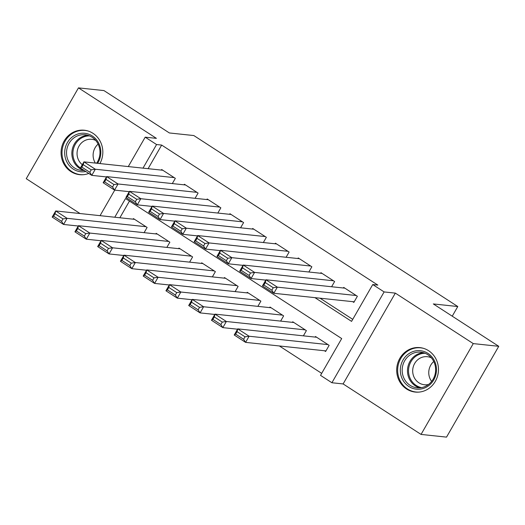 <?xml version="1.0" encoding="UTF-8"?>
<svg xmlns="http://www.w3.org/2000/svg" width="525" height="525" viewBox="0 0 525 525"><rect width="100%" height="100%" fill="white"/><g stroke="black" fill="none" stroke-linecap="round" stroke-linejoin="round"><path stroke-width="0.79" d="M99.907 163.557A22.345 20.869 -83.9 0 0 92.951 133.298A22.345 20.869 -83.9 0 0 84.302 130.22A22.345 20.869 -83.9 0 0 62.212 145.425A22.345 20.869 -83.9 0 0 70.934 171.59A22.345 20.869 -83.9 0 0 79.583 174.668A22.345 20.869 -83.9 0 0 88.791 173.434M406.567 388.992A22.345 20.869 -83.9 0 0 415.216 392.07A22.345 20.869 -83.9 0 0 437.305 376.871A22.345 20.869 -83.9 0 0 428.584 350.7A22.345 20.869 -83.9 0 0 419.941 347.622A22.345 20.869 -83.9 0 0 397.845 362.827A22.345 20.869 -83.9 0 0 406.567 388.992M452.242 316.181L457.787 306.534L193.83 135.555L169.372 132.956L103.95 90.582L78.474 87.878L26.25 178.69L80.043 213.537M457.787 306.534L433.328 303.936L498.75 346.31L446.526 437.122L421.05 434.418L473.268 343.599L395.332 293.121L384.123 291.926L331.905 382.745L320.526 375.375L341.696 338.559L125.521 198.535L114.772 217.225M395.332 293.121L343.114 383.933L421.05 434.418M343.114 383.933L331.905 382.745M279.372 345.962L321.681 373.367M498.75 346.31L473.268 343.599M172.325 183.573L175.33 178.349L161.674 169.503L161.346 170.087M195.077 198.312L198.082 193.088L184.433 184.242L184.098 184.826M217.836 213.052L220.841 207.828L207.185 198.982L206.85 199.566M240.588 227.791L243.593 222.567L229.943 213.721L229.609 214.305M263.347 242.53L266.352 237.307L252.696 228.46L252.361 229.044M286.099 257.27L289.104 252.046L275.454 243.2L275.12 243.784M308.858 272.009L311.857 266.785L298.207 257.939L297.872 258.523M331.61 286.748L334.615 281.525L320.959 272.678L320.631 273.262M324.476 350.752L325.612 351.488L329.142 345.352L315.486 336.505L315.158 337.089M129.465 201.088L119.871 217.77M303.384 335.836L306.39 330.612L292.733 321.772L292.399 322.35M280.626 321.097L283.631 315.873L269.981 307.033L269.647 307.611M257.873 306.357L260.879 301.133L247.223 292.294L246.888 292.871M235.115 291.618L238.12 286.394L224.47 277.554L224.136 278.132M212.363 276.885L215.368 271.655L201.712 262.815L201.377 263.392M189.61 262.146L192.609 256.915L178.959 248.076L178.625 248.653M166.852 247.406L169.857 242.176L156.207 233.336L155.873 233.914M144.099 232.667L147.105 227.437L133.448 218.597L133.114 219.174M314.947 297.649L351.573 321.379L372.743 284.557L377.842 285.101L161.667 145.077L148.096 168.676M320.04 298.193L352.734 319.364M352.702 301.658L353.843 302.4L357.367 296.264L343.717 287.418L343.383 288.002M128.284 166.576L145.195 137.169L156.404 138.357L78.474 87.878M145.195 137.169L156.575 144.539L143.003 168.138M161.667 145.077L156.575 144.539M372.743 284.557L384.123 291.926M100.058 215.663L114.739 190.129M356.232 295.522L277.344 287.142L273.82 293.278L354.178 301.816M271.845 290.194L273.82 293.278L262.441 285.908L265.972 279.772L277.344 287.142L273.256 287.739L265.296 282.581L263.878 285.036L271.845 290.194L273.256 287.739M344.853 288.153L265.972 279.772L265.296 282.581M262.441 285.908L263.878 285.036M328.007 344.617L249.119 336.236L245.588 342.372L234.216 335.002L237.74 328.867L316.627 337.247M325.946 350.91L245.588 342.372L243.62 339.281L245.031 336.827L237.064 331.669L235.653 334.123L243.62 339.281M237.064 331.669L237.74 328.867L249.119 336.236L245.031 336.827M235.653 334.123L234.216 335.002M427.921 353.364A19.34 18.06 96.1 0 1 433.755 379.883A19.34 18.06 96.1 0 1 408.863 386.505A19.34 18.06 96.1 0 1 403.036 359.986A19.34 18.06 96.1 0 1 427.921 353.364M410.084 385.33A17.909 16.721 -83.9 0 0 417.014 387.798A17.909 16.721 -83.9 0 0 434.713 375.618A17.909 16.721 -83.9 0 0 427.724 354.651A17.909 16.721 -83.9 0 0 420.794 352.183A17.909 16.721 -83.9 0 0 403.095 364.363A17.909 16.721 -83.9 0 0 410.084 385.33M428.518 384.484A14.103 13.164 96.1 0 1 424.371 384.746A14.103 13.164 96.1 0 1 418.917 382.81A14.103 13.164 96.1 0 1 413.411 366.299A14.103 13.164 96.1 0 1 427.35 356.705A14.103 13.164 96.1 0 1 431.347 357.833M423.682 348.397A22.208 20.738 -83.9 0 0 420.742 347.852A22.208 20.738 -83.9 0 0 398.79 362.959A22.208 20.738 -83.9 0 0 407.452 388.959A22.208 20.738 -83.9 0 0 416.049 392.017A22.208 20.738 -83.9 0 0 419.042 392.103M431.642 381.399A14.103 13.164 96.1 0 1 433.755 361.508M85.844 171.524A19.34 18.06 96.1 0 1 64.693 152.197A19.34 18.06 96.1 0 1 83.331 133.212A19.34 18.06 96.1 0 1 100.82 152.867A19.34 18.06 96.1 0 1 97.611 163.314M96.593 163.209A17.909 16.721 -83.9 0 0 99.993 152.893A17.909 16.721 -83.9 0 0 85.162 134.781A17.909 16.721 -83.9 0 0 66.537 152.276A17.909 16.721 -83.9 0 0 81.375 170.395A17.909 16.721 -83.9 0 0 84.171 170.441M95.366 163.078A14.103 13.164 96.1 0 1 93.115 154.79A14.103 13.164 96.1 0 1 98.116 144.106M82.3 164.699A14.103 13.164 96.1 0 1 77.057 153.083A14.103 13.164 96.1 0 1 91.718 139.302A14.103 13.164 96.1 0 1 95.714 140.431M88.049 130.994A22.208 20.738 -83.9 0 0 85.103 130.449A22.208 20.738 -83.9 0 0 62.016 152.152A22.208 20.738 -83.9 0 0 80.41 174.615A22.208 20.738 -83.9 0 0 83.403 174.7M333.48 280.783L254.592 272.403L251.062 278.539L265.781 280.107M249.093 275.454L251.062 278.539L239.689 271.169L243.213 265.033L254.592 272.403L250.504 273L242.537 267.842L241.126 270.296L249.093 275.454L250.504 273M322.101 273.413L243.213 265.033L242.537 267.842M239.689 271.169L241.126 270.296M310.721 266.044L231.84 257.663L228.309 263.799L243.023 265.368M226.334 260.715L228.309 263.799L216.93 256.43L220.461 250.294L231.84 257.663L227.745 258.261L219.785 253.102L218.374 255.557L226.334 260.715L227.745 258.261M299.342 258.681L220.461 250.294L219.785 253.102M216.93 256.43L218.374 255.557M287.969 251.311L209.081 242.924L205.551 249.067L220.27 250.628M203.582 245.976L205.551 249.067L194.178 241.697L197.702 235.554L209.081 242.924L204.993 243.521L197.026 238.363L195.615 240.817L203.582 245.976L204.993 243.521M276.59 243.941L197.702 235.554L197.026 238.363M194.178 241.697L195.615 240.817M265.21 236.572L186.329 228.191L182.798 234.327L197.512 235.889M180.823 231.236L182.798 234.327L171.419 226.957L174.95 220.822L186.329 228.191L182.234 228.782L174.274 223.624L172.863 226.078L180.823 231.236L182.234 228.782M253.838 229.202L174.95 220.822L174.274 223.624M171.419 226.957L172.863 226.078M305.248 329.877L226.367 321.497L222.836 327.633L211.457 320.263L214.988 314.127L293.869 322.507M237.549 329.195L222.836 327.633L220.861 324.542L222.272 322.088L214.312 316.929L212.901 319.384L220.861 324.542M214.312 316.929L214.988 314.127L226.367 321.497L222.272 322.088M212.901 319.384L211.457 320.263M282.496 315.138L203.608 306.757L200.077 312.893L188.705 305.524L192.229 299.388L271.117 307.768M214.797 314.455L200.077 312.893L198.109 309.803L199.52 307.348L191.553 302.19L190.142 304.644L198.109 309.803M191.553 302.19L192.229 299.388L203.608 306.757L199.52 307.348M190.142 304.644L188.705 305.524M259.737 300.398L180.856 292.018L177.325 298.154L165.946 290.784L169.477 284.648L248.364 293.029M192.045 299.716L177.325 298.154L175.35 295.063L176.761 292.609L168.801 287.451L167.39 289.905L175.35 295.063M168.801 287.451L169.477 284.648L180.856 292.018L176.761 292.609M167.39 289.905L165.946 290.784M236.985 285.659L158.097 277.279L154.573 283.415L143.194 276.045L146.724 269.909L225.606 278.289M169.286 284.977L154.573 283.415L152.598 280.324L154.009 277.869L146.042 272.711L144.631 275.166L152.598 280.324M146.042 272.711L146.724 269.909L158.097 277.279L154.009 277.869M144.631 275.166L143.194 276.045M242.458 221.832L163.57 213.452L160.046 219.588L174.759 221.15M158.071 216.497L160.046 219.588L148.667 212.218L152.197 206.082L163.57 213.452L159.482 214.043L151.515 208.884L150.104 211.339L158.071 216.497L159.482 214.043M231.079 214.463L152.197 206.082L151.515 208.884M148.667 212.218L150.104 211.339M214.226 270.92L135.345 262.539L131.814 268.675L120.435 261.306L123.966 255.17L202.853 263.55M146.534 270.237L131.814 268.675L129.846 265.591L131.257 263.13L123.29 257.972L121.879 260.426L129.846 265.591M123.29 257.972L123.966 255.17L135.345 262.539L131.257 263.13M121.879 260.426L120.435 261.306M219.699 207.093L140.818 198.713L137.287 204.848L152.007 206.41M135.319 201.757L137.287 204.848L125.908 197.479L129.439 191.343L140.818 198.713L136.73 199.303L128.763 194.145L127.352 196.599L135.319 201.757L136.73 199.303M208.327 199.723L129.439 191.343L128.763 194.145M125.908 197.479L127.352 196.599M191.474 256.18L112.586 247.8L109.062 253.936L97.683 246.566L101.213 240.43L180.095 248.811M123.775 255.498L109.062 253.936L107.087 250.852L108.498 248.397L100.537 243.232L99.127 245.687L107.087 250.852M100.537 243.232L101.213 240.43L112.586 247.8L108.498 248.397M99.127 245.687L97.683 246.566M196.947 192.353L118.059 183.973L114.535 190.109L129.248 191.671M112.56 187.018L114.535 190.109L103.156 182.739L106.687 176.603L118.059 183.973L113.971 184.564L106.011 179.406L104.593 181.86L112.56 187.018L113.971 184.564M185.568 184.984L106.687 176.603L106.011 179.406M103.156 182.739L104.593 181.86M168.722 241.441L89.834 233.061L86.303 239.197L74.931 231.827L78.455 225.691L157.343 234.071M101.023 240.758L86.303 239.197L84.335 236.112L85.746 233.658L77.779 228.493L76.368 230.948L84.335 236.112M77.779 228.493L78.455 225.691L89.834 233.061L85.746 233.658M76.368 230.948L74.931 231.827M174.195 177.614L95.307 169.234L91.777 175.37L106.496 176.932M89.808 172.279L91.777 175.37L80.404 168L83.928 161.864L95.307 169.234L91.219 169.824L83.252 164.666L81.841 167.121L89.808 172.279L91.219 169.824M162.816 170.244L83.928 161.864L83.252 164.666M80.404 168L81.841 167.121M145.963 226.702L67.082 218.321L63.551 224.457L52.172 217.088L55.703 210.952L134.584 219.332M78.264 226.019L63.551 224.457L61.576 221.373L62.987 218.918L55.027 213.76L53.616 216.215L61.576 221.373M55.027 213.76L55.703 210.952L67.082 218.321L62.987 218.918M53.616 216.215L52.172 217.088M419.692 387.85A17.909 16.721 96.1 0 1 415.393 385.895A17.909 16.721 96.1 0 1 408.017 366.306A17.909 16.721 96.1 0 1 423.426 352.695M425.165 353.299A17.318 16.17 -83.9 0 0 409.211 365.873A17.318 16.17 -83.9 0 0 416.187 385.442A17.318 16.17 -83.9 0 0 421.523 387.621M84.053 170.448A17.909 16.721 96.1 0 1 71.853 152.841A17.909 16.721 96.1 0 1 87.787 135.292M89.532 135.896A17.318 16.17 -83.9 0 0 72.903 152.906A17.318 16.17 -83.9 0 0 80.423 167.961M420.742 347.852L422.271 348.016M416.049 392.017L417.578 392.175M85.103 130.449L86.632 130.613M80.41 174.615L81.939 174.773"/></g></svg>
